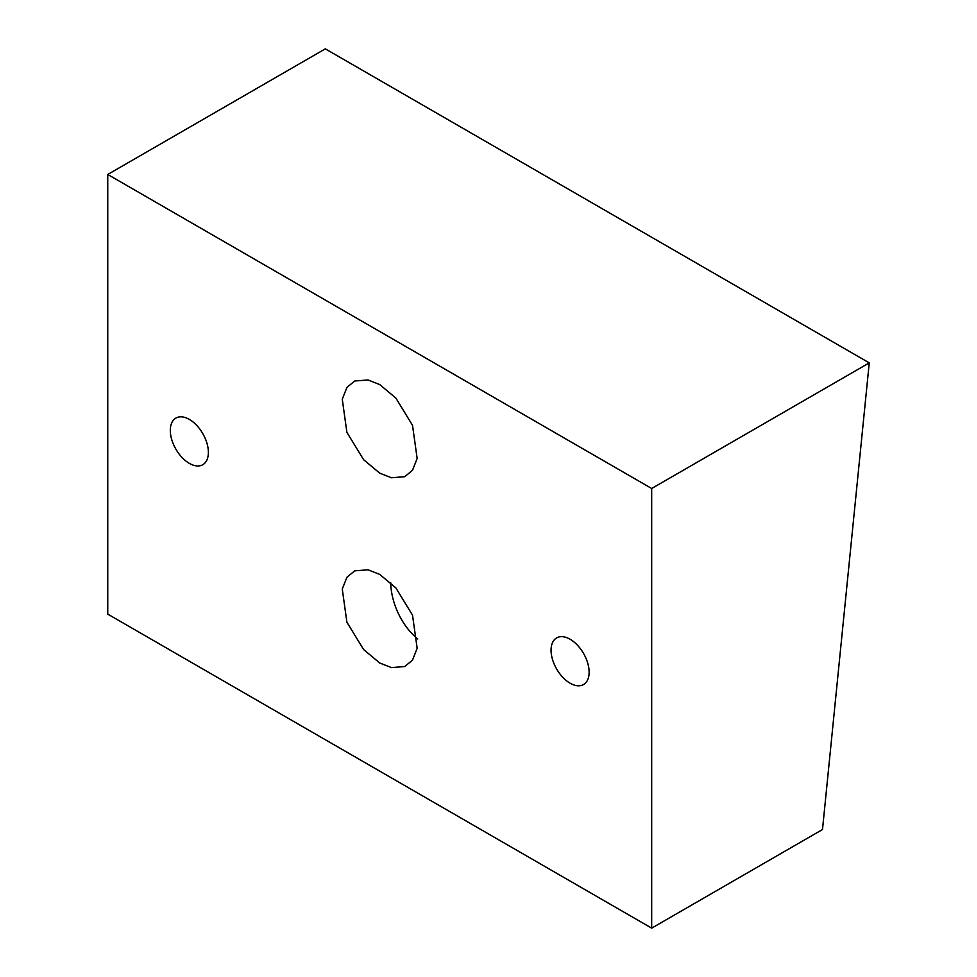 <?xml version="1.0" encoding="UTF-8"?>
<svg xmlns="http://www.w3.org/2000/svg" width="977" height="977" viewBox="0 0 977 977"><rect width="100%" height="100%" fill="white"/><g stroke="black" fill="none" stroke-linecap="round" stroke-linejoin="round"><path stroke-width="1.47" d="M379.711 473.149L363.578 459.666L346.896 432.371L342.268 399.202L346.933 387.393L354.712 381.018L367.999 379.943L379.711 384.559L395.844 398.042L412.526 425.337L417.155 458.506L412.489 470.316L404.722 476.703L391.435 477.765L379.711 473.149M417.765 638.982A53.845 34.647 66.5 0 1 390.666 582.585M379.711 662.992L363.578 649.497L346.896 622.215L342.268 589.046L346.933 577.236L354.712 570.849L367.999 569.786L379.711 574.403L395.844 587.885L412.526 615.18L417.155 648.349L412.489 660.147L404.722 666.534L391.435 667.609L379.711 662.992M570.092 639.239A26.929 15.547 -120 0 0 556.634 637.908A26.929 15.547 -120 0 0 552.506 659.475A26.929 15.547 -120 0 0 570.092 683.204A26.929 15.547 -120 0 0 583.55 684.535A26.929 15.547 -120 0 0 587.678 662.956A26.929 15.547 -120 0 0 570.092 639.239M189.343 419.414A26.929 15.547 -120 0 0 175.884 418.083A26.929 15.547 -120 0 0 171.757 439.65A26.929 15.547 -120 0 0 189.343 463.379A26.929 15.547 -120 0 0 202.801 464.71A26.929 15.547 -120 0 0 206.929 443.143A26.929 15.547 -120 0 0 189.343 419.414M869.249 362.882L325.317 48.85L107.751 174.468L107.751 614.118L651.683 928.15L822.5 829.522L869.249 362.882L651.683 488.5L107.751 174.468M651.683 488.5L651.683 928.15"/></g></svg>
